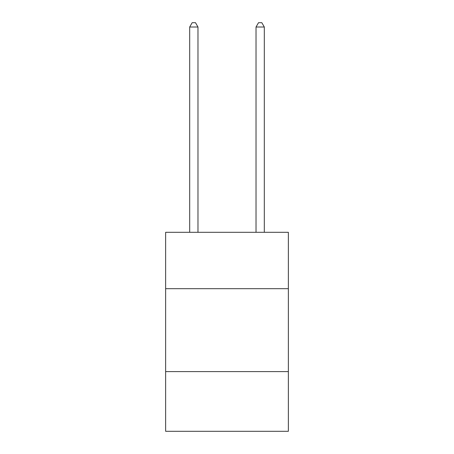 <?xml version="1.0" encoding="UTF-8"?>
<svg xmlns="http://www.w3.org/2000/svg" width="454" height="454" viewBox="0 0 454 454"><rect width="100%" height="100%" fill="white"/><g stroke="black" fill="none" stroke-linecap="round" stroke-linejoin="round"><path stroke-width="0.68" d="M288.358 288.687L288.358 232.306L165.642 232.306L165.642 288.687L288.358 288.687L288.358 431.3L165.642 431.3L165.642 288.687M288.358 371.605L165.642 371.605M197.978 232.306L197.978 27.013L189.687 27.013L189.687 232.306M189.687 27.013L192.178 22.7L195.492 22.7L197.978 27.013M264.313 232.306L264.313 27.013L256.022 27.013L256.022 232.306M256.022 27.013L258.508 22.7L261.822 22.7L264.313 27.013"/></g></svg>
